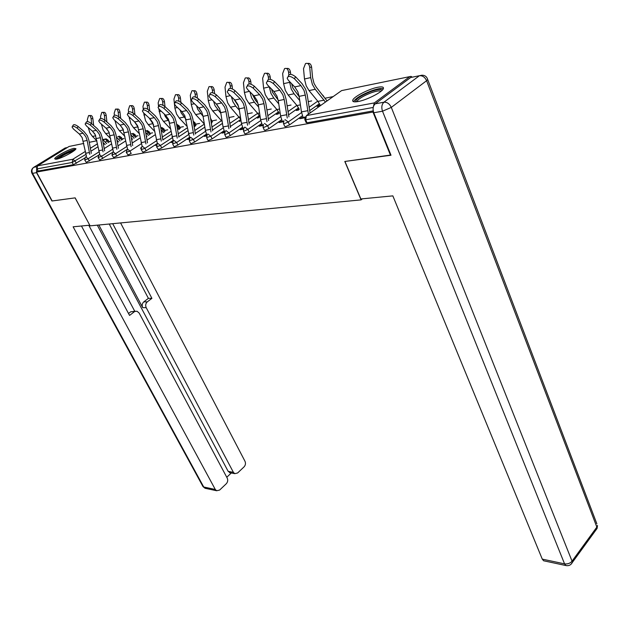 <?xml version="1.0" encoding="UTF-8"?>
<svg xmlns="http://www.w3.org/2000/svg" width="629" height="629" viewBox="0 0 629 629"><rect width="100%" height="100%" fill="white"/><g stroke="black" fill="none" stroke-linecap="round" stroke-linejoin="round"><path stroke-width="0.94" d="M377.699 87.274C369.034 88.878 354.135 96.496 352.822 100.011C352.138 101.756 353.93 102.26 358.184 101.513C366.676 100.058 381.929 92.321 383.305 88.791C384.044 86.944 382.173 86.44 377.699 87.274M74.002 148.35C68.726 149.254 54.448 156.998 54.699 158.838L56.524 159.176C61.705 158.359 76.203 150.504 75.928 148.68L74.002 148.35M333.166 96.591L325.201 98.195M311.654 100.915L308.202 101.607M291.03 105.051L287.083 105.845M271.256 109.021L266.853 109.91M252.268 112.835L247.449 113.802M234.035 116.491L228.94 117.521M216.494 120.013L211.965 120.925M199.621 123.402L195.611 124.204M183.377 126.665L179.855 127.373M167.715 129.81L164.649 130.423M152.619 132.837L149.977 133.372M138.05 135.762L135.817 136.21M123.992 138.584L122.12 138.962M110.397 141.313L108.888 141.619M390.908 155.001L344.802 161.472L361.093 199.88L362.398 198.811M361.093 199.88L90.12 225.85L75.165 197.868L52.176 200.973L36.466 172.087L38.165 171.025L73.381 164.704L72.193 162.463L37.009 168.894L38.165 171.025M37.009 168.894L37.622 165.836L69.08 146.463L83.791 143.443L69.08 146.463M390.523 155.3L372.966 112.041L36.466 172.087M411.964 76.95L411.004 76.376L409.794 76.62L374.326 102.912L373.39 106.702M373.414 111.703L372.966 112.041M319.461 103.691L309.562 110.704M302.376 115.791L289.505 124.904L285.582 126.618L284.733 126.366L283.561 123.709M373.233 110.885L306.983 122.781L306.079 122.506L304.908 119.801M84.671 158.138L73.381 164.704M282.083 121.153L279.087 122.545L283.42 121.743M298.673 110.012L296.322 110.476L297.894 109.367L298.217 110.106M299.2 109.116L297.894 109.367M278.545 111.883L268.269 118.991M261.593 123.606L249.186 132.184L245.444 133.828L244.705 133.615L243.525 131.036M242.92 128.426L240.184 129.739L243.368 129.149M258.401 117.835L257.237 118.055L258.802 116.986L258.999 117.426M259.863 116.782L258.802 116.986M240.813 119.431L230.293 126.555M224.073 130.777L212.099 138.883L208.529 140.448L207.877 140.275L206.697 137.782M206.831 135.133L204.323 136.375L206.524 135.966M212.35 121.751L211.423 122.757M204.85 127.129L195.265 133.497M189.431 137.374L177.865 145.063L174.453 146.565L173.871 146.415L172.7 144.002M172.833 141.454L171.159 142.508L172.511 142.256M180.232 128.159L178.848 129.425M171.599 134.166L162.84 139.89M157.36 143.475L146.172 150.779L142.901 152.226L141.218 149.765M141.124 147.729L140.409 148.192L141.022 148.082M150.355 134.126L149.254 131.893L146.879 133.615M126.72 149.671L116.75 156.094L113.597 157.486L111.986 155.119M98.132 155.465L86.322 162.384L84.766 160.096M136.178 136.949L135.086 134.755L132.554 136.564M112.119 152.658L99.72 159.978L98.14 157.651M165.026 131.194L163.925 128.929L161.724 130.549M141.336 143.727L129.975 151.07L131.194 153.484L127.986 154.907L126.335 152.485M156.676 144.631L155.497 145.401L156.472 145.22M195.996 125.014L194.833 126.154M187.906 130.722L178.746 136.76M173.093 140.479L161.724 147.972L158.374 149.45L156.66 146.942M189.518 138.356L187.426 139.496L189.18 139.174M229.326 118.362L229.05 118.928M222.469 123.37L212.437 130.101M206.414 134.142L194.644 142.028L191.153 143.569L190.54 143.404L189.36 140.951M239.484 121.507L240.514 120.807M240.978 120.461L240.404 120.571M224.514 131.846L221.895 133.12L224.569 132.625M259.321 115.72L248.887 122.859M242.448 127.262L230.261 135.605L226.613 137.208L225.913 137.012L224.734 134.48M278.112 114.006L276.383 114.344L277.947 113.259L278.238 113.92M279.127 113.023L277.947 113.259M262.096 124.864L259.234 126.217L262.969 125.525M298.578 107.873L288.467 114.942M281.556 119.785L268.913 128.623L265.084 130.297L264.298 130.069L263.119 127.451M320.137 105.853L317.11 106.435L318.691 105.318L319.013 106.065M320.13 105.035L318.691 105.318M302.942 117.277L299.805 118.708L304.782 117.788M188.999 138.451L189.243 138.962M205.903 135.306L206.241 136.013M223.492 132.043L223.83 132.766M241.788 128.638L242.126 129.377M260.846 125.1L261.184 125.855M280.707 121.405L281.053 122.183M301.433 117.56L301.771 118.346M72.477 126.343L73.035 125.415C73.585 124.141 75.283 124.503 78.13 126.5L77.155 128.135C74.301 126.13 72.602 125.769 72.06 127.034L73.428 128.976L79.34 134.032L82.147 137.602L86.487 156.393M77.155 128.135L83.075 133.214L85.89 136.808L87.132 140.448L89.75 154.333M91.291 153.358L88.878 140.228L87.4 135.872L84.042 131.587L78.13 126.5M96.968 140.896L92.487 136.446L89.868 132.845L88.272 127.545M91.692 123.779L91.111 118.637C90.686 116.286 89.845 115.272 88.587 115.579L87.352 119.518L87.588 121.601M89.491 115.563L90.348 115.547C91.606 115.233 92.447 116.255 92.864 118.598L93.65 125.486M105.177 144.607L103.062 142.437M94.79 133.922L94.264 133.136M102.503 139.323L106.686 143.656M56.72 159.137C56.917 157.006 72.948 149.002 74.827 150.095M73.554 151.102C67.956 152.643 62.876 155.182 58.308 158.712M75.59 149.325C72.17 149.152 57.498 156.472 55.627 159.294M355.511 101.859C355.511 99.17 360.59 95.75 370.756 91.598C377.573 89.224 381.331 88.815 382.039 90.372M381.095 91.205C379.578 90.466 376.213 91.024 370.992 92.88C363.468 95.836 358.758 98.674 356.863 101.379L356.737 101.749M383.336 88.736C381.213 88.06 377.125 88.807 371.071 90.977C361.73 94.649 355.896 98.163 353.553 101.513L353.49 101.662M36.694 167.558L36.529 172.653L51.955 200.997L75.087 197.876L89.75 225.158M89.688 225.198L73.121 226.802L215.291 489.464L216.62 490.738L219.623 490.062L226.291 483.732C227.769 482.042 228.091 480.186 227.242 478.158L139.182 313.085L137.075 311.261L130.801 311.756L135.424 311.237M81.448 226L129.55 315.42L134.284 311.811M230.458 472.827L228.146 471.341L233.398 472.34L234.759 473.653L237.613 472.984L244.091 466.836C245.53 465.185 245.845 463.353 245.019 461.34L120.587 222.933M226.77 477.262L231.291 472.992M147.296 301.865C145.621 303.453 145.26 305.395 146.219 307.683L142.72 307.652C141.761 305.364 142.123 303.437 143.797 301.857L147.296 301.865L151.911 298.35L112.701 223.688M233.398 472.34L146.219 307.683M88.775 225.292L134.74 311.229M142.72 307.652L98.855 225.017M228.146 471.341L97.306 225.166M143.797 301.857L148.397 298.35L109.257 224.018M148.397 298.35L151.911 298.35M128.513 313.494L130.801 311.756M360.857 198.961L392.842 195.871L542.269 559.118L564.567 563.867L382.511 111.207L373.775 112.756L391.01 155.237L344.944 161.456L360.857 198.961M410.658 77.509L375.214 103.832L383.949 102.213L419.409 75.724L410.658 77.509M544.588 560.974L543.605 560.769L542.269 559.118M373.775 112.756C372.525 108.927 373.005 105.947 375.214 103.832M85.583 123.315L86.126 122.403C86.692 121.067 88.43 121.421 91.339 123.481L90.356 125.132C87.439 123.08 85.701 122.718 85.143 124.055L86.503 126.012L92.455 131.162L95.286 134.803L99.689 154.003M90.356 125.132L96.323 130.313L99.162 133.977L100.412 137.688L103.062 151.864M104.618 150.874L102.173 137.46L100.687 133.034L97.306 128.662L91.339 123.481M99.162 120.178L99.681 119.298C100.255 117.882 102.04 118.228 105.027 120.343L104.029 122.026C101.041 119.911 99.264 119.565 98.69 120.972L100.035 122.938L106.042 128.19L108.896 131.901L113.362 151.542M104.029 122.026L110.044 127.317L112.905 131.044L114.163 134.826L116.852 149.309M118.417 148.31L115.94 134.598L114.439 130.093L111.034 125.635L105.027 120.343M113.228 116.931L113.731 116.074C114.321 114.58 116.145 114.926 119.203 117.096L118.205 118.81C115.138 116.632 113.314 116.294 112.733 117.78L114.061 119.754L120.108 125.116L122.985 128.898L127.522 148.987M118.205 118.81L124.267 124.212L127.144 128.009L128.41 131.862L131.131 146.667M132.703 145.653L130.203 131.634L128.686 127.042L125.257 122.498L119.203 117.096M127.813 113.566L128.292 112.74C128.898 111.16 130.769 111.49 133.906 113.731L132.9 115.477C129.755 113.236 127.884 112.905 127.286 114.478L128.599 116.451L134.692 121.924L137.594 125.784L142.185 146.313M132.9 115.477L139.001 120.988L141.902 124.864L143.184 128.796L145.936 143.931M147.516 142.909L144.984 128.568L143.459 123.882L140.008 119.251L133.906 113.731M142.948 110.075L143.404 109.281C144.017 107.614 145.936 107.936 149.159 110.24L148.145 112.009C144.922 109.705 142.995 109.383 142.39 111.05L143.687 113.023L149.828 118.622L152.745 122.553L157.407 143.569M148.145 112.009L154.294 117.639L157.219 121.601L158.5 125.603L161.291 141.1M162.887 140.055L160.316 125.375L158.783 120.603L155.3 115.878L149.159 110.24M110.68 138.639L105.711 133.647L103.077 129.983L101.403 124.133M109.045 132.216L106.938 129.071M104.964 120.288L104.422 115.5C103.989 113.11 103.125 112.08 101.819 112.41L100.538 116.42L100.758 118.401M102.779 112.387L103.596 112.371C104.901 112.041 105.766 113.071 106.199 115.469L106.93 122.026M118.622 141.989L116.931 140.204M116.373 137.036L120.147 141.022M124.88 136.328L119.4 130.746L116.742 127.011L115.005 120.587M119.4 130.746L123.433 129.896L120.43 125.407M118.7 116.687L118.213 112.261C117.772 109.816 116.868 108.77 115.516 109.124L114.187 113.204L114.399 115.17M116.546 109.1L117.308 109.092C118.661 108.738 119.557 109.784 119.997 112.221L120.682 118.417M132.546 139.284L131.296 137.924M130.738 134.7L134.071 138.301M139.607 133.969L133.568 127.75L130.895 123.937L129.094 116.892M138.27 127.396L134.504 121.751M132.939 112.984L132.491 108.896C132.043 106.403 131.115 105.342 129.708 105.719L128.324 109.878L128.552 111.986M130.801 105.703L131.508 105.696C132.916 105.318 133.843 106.372 134.292 108.864L134.928 114.659M146.958 136.477L146.195 135.597M145.629 132.318L148.499 135.487M154.883 131.563L148.255 124.636L145.558 120.752L143.687 113.023M153.618 124.794L149.12 117.977M147.705 109.171L147.296 105.413C146.832 102.857 145.873 101.788 144.411 102.189L142.972 106.435L143.302 109.462M145.582 102.173L146.219 102.165C147.689 101.764 148.648 102.842 149.112 105.389L149.686 110.72M161.079 129.881L163.446 132.577M170.742 129.102L163.485 121.413L160.772 117.45L158.815 108.911M169.516 122.089L165.262 116.475L164.303 114.053M163.021 105.247L162.652 101.804C162.18 99.185 161.181 98.1 159.656 98.533L158.162 102.857L158.555 106.49M160.914 98.525L161.48 98.517C163.005 98.085 164.004 99.17 164.483 101.78L164.995 106.608L163.98 108.416C160.662 106.042 158.689 105.735 158.068 107.496L159.349 109.47L165.529 115.186L168.47 119.203L173.25 140.841M177.126 127.396L178.943 129.558M163.98 108.416L170.176 114.171L173.117 118.213L174.406 122.301L177.236 138.16M178.84 137.106L176.238 122.073L174.697 117.198L171.19 112.371L165.002 106.615C161.692 104.233 159.719 103.934 159.09 105.696L158.665 106.443M187.214 126.586L179.281 118.063L176.552 114.022L174.878 108.102L174.469 104.21M185.987 119.274L181.215 113.008L180.091 109.973M178.927 101.206L178.589 98.045C178.101 95.38 177.064 94.271 175.483 94.735L173.934 99.146L174.375 103.321M176.835 94.727L177.323 94.727C178.911 94.264 179.949 95.364 180.437 98.03L180.885 102.354M193.795 124.857L195.029 126.437M174.996 102.676L175.389 101.977C176.034 100.105 178.062 100.396 181.466 102.842L180.429 104.681C177.024 102.228 174.996 101.937 174.359 103.801L175.617 105.774L181.844 111.616L184.8 115.728L189.722 138.058M180.429 104.681L186.664 110.562L189.628 114.698L190.933 118.865L193.795 135.117M195.407 134.04L192.765 118.637L191.216 113.668L187.694 108.731L181.466 102.842M199.44 108.573L201.665 111.883M204.339 124.031L195.69 114.596L192.938 110.46L191.255 104.422L190.304 95.294L191.916 90.796C193.567 90.301 194.644 91.417 195.147 94.153L195.446 97.039M203.088 116.357L197.789 109.415L196.5 105.719M193.378 90.796L193.763 90.788C195.422 90.293 196.5 91.409 197.003 94.146L197.396 97.99M211.147 122.388L211.721 123.19M191.971 98.753L192.332 98.108C192.993 96.127 195.076 96.394 198.583 98.926L197.537 100.797C194.031 98.266 191.947 97.99 191.295 99.972L192.537 101.929L198.803 107.913L201.775 112.104L203.081 116.334L205.368 130.313L206.847 135.164M197.537 100.797L203.82 106.812L206.799 111.034L208.105 115.288L211.006 131.956M212.626 130.863L209.96 115.06L208.396 109.989L204.85 104.949L198.583 98.926M216.266 103.887L219.788 109.187M222.179 121.531L212.736 110.987L209.968 106.765L208.278 100.601L207.326 91.291L208.993 86.708C210.715 86.165 211.839 87.297 212.358 90.104L212.626 92.754M220.858 113.346L215.008 105.672L213.585 101.285M210.566 86.708L210.857 86.7C212.586 86.165 213.703 87.297 214.222 90.096L214.568 93.517M209.646 94.672L209.968 94.091C210.644 91.983 212.783 92.235 216.392 94.845L215.346 96.748C211.737 94.138 209.591 93.886 208.922 95.985L210.133 97.935L216.439 104.052L219.435 108.345L220.748 112.662L223.043 126.924L224.695 132.232M215.346 96.748L221.66 102.912L224.655 107.229L225.976 111.569L228.917 128.67M230.544 127.569L227.84 111.349L226.267 106.167L222.697 101.017L216.392 94.845M233.886 99.13L238.533 106.277M240.797 119.306L230.458 107.229L227.682 102.92L225.976 96.622L225.025 87.124L226.747 82.446C228.555 81.864 229.727 83.012 230.261 85.89L230.505 88.359M239.358 110.256L235.71 106.12L232.919 101.78L231.378 96.646M228.461 82.454L228.626 82.454C230.434 81.872 231.606 83.02 232.132 85.89L232.439 88.909M228.044 90.427L228.327 89.908C229.019 87.667 231.228 87.903 234.947 90.6L233.894 92.542C230.167 89.845 227.965 89.609 227.273 91.842L228.461 93.776L234.806 100.042L237.817 104.43L239.138 108.833L241.442 123.402L243.258 129.173M233.894 92.542L240.247 98.855L243.258 103.266L244.579 107.701L247.567 125.257M249.202 124.133L246.45 107.48L244.878 102.189L241.292 96.913L234.947 90.6M252.284 94.185L255.508 100.381L257.961 103.211M259.879 116.821L257.67 113.369L248.911 103.321L246.112 98.918L244.406 92.487L243.447 82.784L245.231 78.02C247.126 77.383 248.345 78.546 248.895 81.503L249.131 83.861M258.645 107.095L254.368 102.165L251.569 97.731L249.917 91.803M247.087 78.027L247.118 78.027C249.013 77.398 250.232 78.562 250.782 81.511L251.05 84.176M247.221 86L247.464 85.552C248.18 83.177 250.452 83.382 254.289 86.173L253.228 88.146C249.383 85.363 247.111 85.151 246.403 87.525L247.567 89.436L253.943 95.86L256.97 100.341L258.291 104.846L260.61 119.73L262.435 125.619M253.228 88.146L259.612 94.617L262.639 99.138L263.968 103.667L266.995 121.712M268.638 120.571L265.855 103.447L264.274 98.038L260.665 92.644L254.289 86.173M271.508 89.035L272.609 92.432L278.144 99.987M279.221 113.236L276.917 109.54L268.119 99.256L265.312 94.743L263.59 88.178L262.631 78.271L264.487 73.404C266.468 72.72 267.75 73.892 268.316 76.935L268.544 79.293M278.749 103.856L273.812 98.053L270.997 93.509L269.267 86.731M266.444 73.389C268.402 72.775 269.66 73.963 270.211 76.95L270.439 79.309M267.231 81.385L267.427 81.015C268.158 78.491 270.501 78.664 274.464 81.55L273.395 83.571C269.432 80.685 267.081 80.504 266.358 83.028L267.49 84.907L273.898 91.496L276.941 96.088L278.27 100.695L280.589 115.901L282.421 121.924M273.395 83.571L279.819 90.199L282.861 94.83L284.19 99.461L287.264 118.016M288.915 116.86L286.085 99.24L284.497 93.713L280.872 88.186L274.464 81.55M291.604 83.657L292.878 88.013L299.152 96.614M299.302 109.344L296.982 105.546L288.145 95.018L285.322 90.403L283.6 83.681L282.641 73.562L284.56 68.6C286.643 67.853 287.98 69.041 288.569 72.17L288.813 74.717M299.742 100.546L294.081 93.76L291.258 89.114L289.442 81.393M286.612 68.545C288.64 67.956 289.922 69.174 290.472 72.193L290.677 74.324M288.129 76.557L288.271 76.29C289.018 73.593 291.439 73.742 295.536 76.73L294.466 78.782C290.362 75.794 287.94 75.645 287.194 78.334L288.294 80.19L294.726 86.936L297.784 91.645L299.121 96.363L301.448 111.907L303.28 118.063M294.466 78.782L300.906 85.591L303.964 90.332L305.301 95.073L308.422 114.171M310.073 113L307.204 94.853L305.608 89.192L301.967 83.539L295.536 76.73M307.66 63.49C309.759 62.939 311.072 64.182 311.622 67.224L312.582 77.619L314.028 83.405L316.395 87.384L327.056 100.931M321.222 105.074L320.232 105.271L317.912 101.379L309.036 90.592L306.205 85.866L304.483 78.995L303.516 68.655L305.497 63.584C307.691 62.766 309.091 63.969 309.712 67.193L310.671 77.603L312.401 84.522L315.231 89.279L325.445 102.079M37.622 165.836L72.83 159.263L85.245 151.487M90.332 148.295L97.487 143.813M103.337 140.149L105.019 139.095L102.747 139.559L106.136 138.867L108.164 140.196L105.35 142.162M96.842 140.77L89.255 142.327L96.842 140.77M85.827 154.435L72.193 162.463L72.83 159.263L75.165 161.142L76.353 163.391M340.627 91.291L341.602 90.6L409.801 76.62L341.602 90.6L306.402 115.61L374.326 102.912M373.217 107.449L305.686 119.785L306.983 122.781M306.402 115.61L305.686 119.785L304.79 119.518L305.254 116.766M108.235 142.681L107.331 140.92L105.019 139.095M98.022 146.769L90.867 151.267M108.125 140.118L109.139 142.107M121.531 140.141L120.571 138.238L118.213 136.391L117.804 136.65M98.981 151.903L88.154 158.752L85.772 156.841L85.292 157.234L84.726 160.01L88.154 158.752L89.349 161.04M121.358 137.437L118.724 139.418M111.608 143.915L104.162 148.625M135.298 137.523L134.268 135.471L131.854 133.592L131.422 133.867M125.69 140.943L117.93 145.881M112.607 149.277L101.607 156.283L102.81 158.61M149.537 134.818L148.444 132.609L145.975 130.698L145.519 130.989M140.275 137.853L132.184 143.042M126.712 146.549L115.532 153.72L116.75 156.094M164.287 132.027L163.123 129.645L160.709 127.687M155.41 134.63L146.966 140.086M179.509 129L178.337 126.571L177.119 127.365M171.112 131.28L162.298 137.02M156.495 140.794L144.945 148.318L146.172 150.779M195.289 125.863L194.109 123.386L193.606 123.716M187.411 127.781L178.204 133.828M172.228 137.751L160.481 145.456L161.724 147.972M211.659 122.6L210.927 121.043M204.354 124.125L194.731 130.502M188.574 134.582L176.623 142.492L177.865 145.063M221.463 120.658L211.902 127.042M205.557 131.288L193.394 139.41L194.644 142.028M239.201 117.073L229.774 123.433M223.216 127.852L210.841 136.202L212.099 138.883M257.646 113.346L248.369 119.667M241.599 124.275L228.995 132.868L230.261 135.605M276.854 109.462L267.75 115.728M260.752 120.548L247.912 129.393L249.186 132.184M296.864 105.405L287.956 111.608M280.723 116.648L267.639 125.769L268.913 128.623M317.731 101.167L309.051 107.292M301.558 112.575L288.216 121.979L289.505 124.904M99.162 154.341L98.093 157.557L101.607 156.283L99.162 154.341M135.046 134.661L132.986 133.364M113.039 151.746L111.931 155.017L115.532 153.72L113.039 151.746M149.207 131.791L147.115 130.462M127.42 149.057L126.28 152.375L129.975 151.07L127.42 149.057M163.878 128.819L161.747 127.467M142.327 146.274L141.722 146.801L141.155 149.647L144.945 148.318L142.327 146.274M176.686 124.77L178.337 126.571L179.123 125.855L176.906 124.361M179.076 125.737L180.287 128.285M157.8 143.381L157.156 143.947L156.597 146.809L160.481 145.456L157.8 143.381M193.37 122.285L194.109 123.386L194.888 122.679L193.189 121.2M194.833 122.545L196.059 125.147M173.871 140.377L173.179 140.998L172.629 143.86L176.623 142.492L173.871 140.377M211.179 119.235L210.739 119.895M190.579 137.256L189.832 137.924L189.29 140.794L193.394 139.41L190.579 137.256M207.947 134.008L207.153 134.74L206.611 137.602L210.841 136.202L207.947 134.008M226.031 130.628L225.174 131.43L224.647 134.284L225.339 134.472L228.995 132.868L226.031 130.628M244.862 127.113L243.942 127.986L243.431 130.824L244.17 131.029L247.912 129.393L244.862 127.113M264.502 123.441L267.639 125.769L263.803 127.443L263.016 127.223L263.512 124.393M284.992 119.612L288.216 121.979L284.292 123.701L283.443 123.457L283.931 120.658M87.132 140.448L83.382 141.234M83.075 133.214L79.34 134.032M89.318 152.548L85.568 153.272M92.864 118.598L91.111 118.637M103.353 144.08L104.485 143.852M92.487 136.446L95.734 135.762M67.319 147.548L65.133 147.996L33.785 167.29L36.883 166.709M36.529 172.653L32.559 173.36L203.717 486.995L215.291 489.464M205.998 488.466L202.845 486.311L31.977 173.352M32.559 173.36C31.45 170.821 31.859 168.8 33.785 167.29L33.046 167.864C31.434 169.398 31.057 171.19 31.914 173.227L32.559 173.36M65.133 147.996L64.488 148.389M570.959 564.347L597.102 528.407L597.487 525.467L596.85 527.102L426.611 80.693L391.301 107.402L572.052 561.17L596.85 527.102L597.102 528.407L595.726 530.31M543.605 560.769L565.896 565.542C568.781 566.076 570.928 565.054 572.335 562.483L572.052 561.17C570.118 563.356 567.625 564.26 564.567 563.867L565.896 565.542L567.091 565.715M427.5 78.884L427.704 79.584C426.832 76.628 424.874 75.173 421.831 75.221L419.409 75.724C422.523 75.48 424.929 77.139 426.611 80.693L427.704 79.584L596.858 523.815M382.511 111.207L391.301 107.402C389.524 103.754 387.071 102.024 383.949 102.213C381.74 104.335 381.26 107.339 382.511 111.207M100.412 137.688L96.536 138.498M96.323 130.313L92.455 131.162M102.613 150.001L98.729 150.748M114.163 134.826L110.146 135.667M110.044 127.317L106.042 128.19M116.381 147.367L112.363 148.137M128.41 131.862L124.251 132.727M124.267 124.212L120.108 125.116M130.643 144.631L126.476 145.433M143.184 128.796L138.867 129.692M139.001 120.988L134.692 121.924M145.425 141.8L141.108 142.626M158.5 125.603L154.026 126.539M154.294 117.639L149.828 118.622M160.757 138.86L156.275 139.724M106.199 115.469L104.422 115.5M117.128 141.344L117.906 141.187M105.711 133.647L109.344 132.876M115.107 121.523L115.862 121.35M119.997 112.221L118.213 112.261M129.252 118.346L130.415 118.079M134.292 108.864L132.491 108.896M133.568 127.75L137.751 126.861M143.907 115.052L145.519 114.69M149.112 105.389L147.296 105.413M148.255 124.636L152.588 123.716M159.106 111.64L161.189 111.168M164.483 101.78L162.652 101.804M163.485 121.413L167.982 120.461M174.406 122.301L169.759 123.268M170.176 114.171L165.529 115.186M176.678 135.809L172.024 136.705M174.878 108.102L177.472 107.512M180.437 98.03L178.589 98.045M179.281 118.063L183.951 117.08M190.933 118.865L186.098 119.864M186.664 110.562L181.844 111.616M193.213 132.648L188.378 133.568M191.255 104.422L194.4 103.714M197.003 94.146L195.147 94.153M195.69 114.596L200.541 113.566M208.105 115.288L203.081 116.334M203.82 106.812L198.803 107.913M210.401 129.354L205.368 130.313M208.278 100.601L212.012 99.759M214.222 90.096L212.358 90.104M221.4 120.587L222.006 120.469M212.736 110.987L217.776 109.918M225.976 111.569L220.748 112.662M221.66 102.912L216.439 104.052M228.28 125.926L223.043 126.924M225.976 96.622L230.356 95.639M232.132 85.89L230.261 85.89M239.177 117.049L240.396 116.805M230.458 107.229L235.71 106.12M244.579 107.701L239.138 108.833M240.247 98.855L234.806 100.042M246.89 122.356L241.442 123.402M243.604 128.513L243.006 128.623M244.406 92.487L249.461 91.347M250.782 81.511L248.895 81.503M257.67 113.369L259.557 112.992M248.911 103.321L254.368 102.165M263.968 103.667L258.291 104.846M259.612 94.617L253.943 95.86M266.287 118.645L260.61 119.73M263.213 124.872L262.183 125.069M263.59 88.178L269.283 86.896M270.211 76.95L268.316 76.935M276.917 109.54L279.543 109.014M268.119 99.256L273.812 98.053M284.19 99.461L278.27 100.695M279.819 90.199L273.898 91.496M286.517 114.769L280.589 115.901M283.679 121.075L282.169 121.358M283.6 83.681L289.529 82.352M290.472 72.193L288.569 72.17M296.982 105.546L300.395 104.87M288.145 95.018L294.081 93.76M305.301 95.073L299.121 96.363M300.906 85.591L294.726 86.936M307.628 110.72L301.448 111.907M305.049 117.112L303.029 117.481M304.483 78.995L310.671 77.603M311.622 67.224L309.712 67.193M317.912 101.379L324.116 100.145M309.036 90.592L315.231 89.279M122.435 139.575L121.397 137.523L119.337 136.163M212.421 121.892L210.487 118.331M229.404 118.519L228.767 117.136M323.841 96.528L322.693 95.121M216.62 490.738L205.038 488.261L202.986 486.587M234.759 473.653L229.506 472.646M419.425 75.716L413.08 77.005"/></g></svg>
